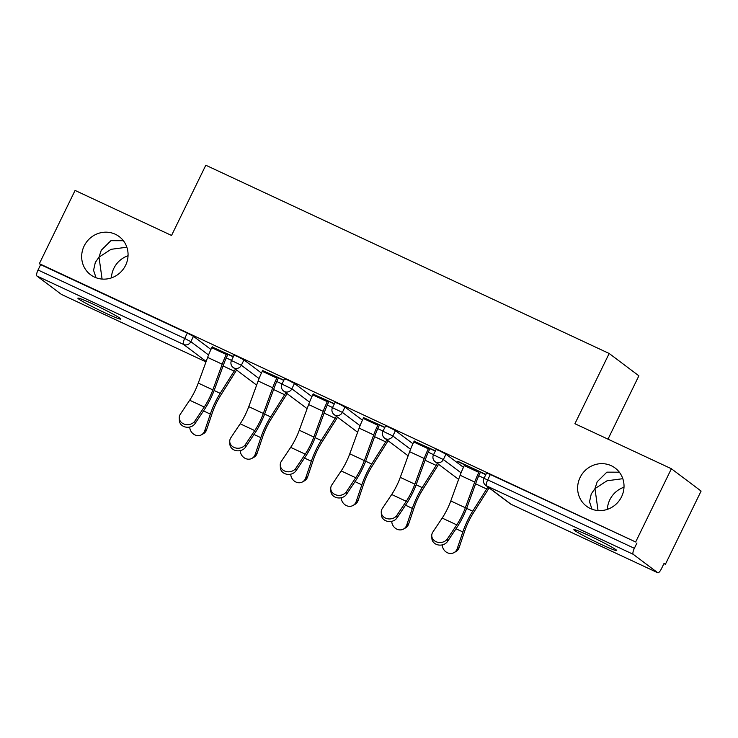 <?xml version="1.0" encoding="UTF-8"?>
<svg xmlns="http://www.w3.org/2000/svg" width="738" height="738" viewBox="0 0 738 738"><rect width="100%" height="100%" fill="white"/><g stroke="black" fill="none" stroke-linecap="round" stroke-linejoin="round"><path stroke-width="1.11" d="M598.038 510.548L594.957 488.621L591.258 493.943L589.524 501.785L591.996 509.211M623.997 487.218A23.856 22.823 -53.1 0 0 609.819 499.783A23.856 22.823 -53.1 0 0 607.356 509.368M580.105 477.458A23.856 22.823 -53.1 0 0 586.498 506.203A23.856 22.823 -53.1 0 0 621.544 496.803A23.856 22.823 -53.1 0 0 615.151 468.058A23.856 22.823 -53.1 0 0 580.105 477.458M102.084 279.075L99.003 257.147L95.303 262.47L93.569 270.311L96.041 277.737M128.043 255.745A23.856 22.823 -53.1 0 0 113.864 268.309A23.856 22.823 -53.1 0 0 111.401 277.894M84.15 245.985A23.856 22.823 -53.1 0 0 90.543 274.73A23.856 22.823 -53.1 0 0 125.589 265.329A23.856 22.823 -53.1 0 0 119.196 236.584A23.856 22.823 -53.1 0 0 84.15 245.985M104.879 312.783A23.856 1.375 -154 0 0 120.774 319.074A23.856 1.375 -154 0 0 93.791 304.453A23.856 1.375 -154 0 0 77.896 298.161A23.856 1.375 -154 0 0 104.879 312.783M600.833 544.257A23.856 1.375 -154 0 0 616.728 550.548A23.856 1.375 -154 0 0 589.745 535.926A23.856 1.375 -154 0 0 573.85 529.635A23.856 1.375 -154 0 0 600.833 544.257M607.992 439.156L638.887 375.808L609.173 353.484L205.801 165.229L171.548 235.459L75.082 190.432L39.354 263.669L635.667 541.987L671.386 468.741L701.1 491.065L665.381 564.312L664.08 563.334L661.469 568.684A5.59 1.596 115 0 1 657.807 572.771L511.157 504.331A5.59 1.596 115 0 0 511.25 504.358M663.932 563.629L665.381 564.312M633.213 554.303L486.563 485.862A5.59 1.596 115 0 1 487.707 479.866L483.98 478.39L486.591 473.04L490.318 474.516L487.707 479.866L634.357 548.316A5.59 1.596 115 0 0 633.213 554.303L657.724 572.725A5.59 1.596 115 0 0 657.807 572.771M490.318 474.516L635.667 541.987M634.357 548.316L636.968 542.965M61.586 294.49A5.59 1.596 -65 0 1 61.494 294.462A5.59 1.596 -65 0 1 61.411 294.416L36.9 275.994A5.59 1.596 -65 0 1 38.044 269.997L40.655 264.647L39.354 263.669M609.173 353.484L574.92 423.723L671.386 468.741M485.918 474.433L457.874 461.342M457.744 461.61L464.636 464.82M479.202 471.619L485.788 474.691M243.964 359.904L241.354 365.255L231.474 360.541L234.084 355.19L237.811 356.666L243.964 359.904L261.427 373.031M40.655 264.647L187.304 333.096L193.457 336.334L210.93 349.461M283.909 380.153L262.627 370.541M277.193 377.339L283.779 380.411M344.969 407.044L342.358 412.394L332.478 407.68L335.089 402.33L338.816 403.806L344.969 407.044L362.432 420.171M384.913 427.293L363.631 417.68M378.197 424.479L384.784 427.551M445.973 454.193L443.363 459.543L433.483 454.82L436.093 449.47L439.811 450.946L445.973 454.193L463.436 467.311M435.411 450.863L414.129 441.25M428.695 448.049L435.282 451.121M395.467 430.614L392.856 435.974L382.976 431.25L385.587 425.9L389.313 427.376L395.467 430.614L412.939 443.741M334.406 403.723L313.124 394.11M327.7 400.909L334.277 403.981M294.462 383.474L291.851 388.825L281.971 384.111L284.582 378.76L288.309 380.236L294.462 383.474L311.934 396.601M233.402 356.583L212.12 346.971M226.695 353.77L233.273 356.841M619.339 472.191L606.867 472.154L597.217 481.72L594.957 488.621L607.033 480.779L622.807 478.694M123.384 240.717L110.912 240.68L101.263 250.256L99.003 257.147L111.078 249.315L126.853 247.221M464.765 464.562L464.267 465.586A29.815 8.496 -65 0 0 460.134 475.263L450.78 500.945A24.972 7.112 115 0 1 447.32 509.054A24.972 7.112 115 0 1 442.182 518.076L432.846 532.052A8.386 7.076 -2.8 0 0 431.758 535.862A8.386 7.076 -2.8 0 0 438.151 542.356A8.386 7.076 -2.8 0 0 447.412 538.851L456.748 524.875A24.972 7.112 115 0 0 461.887 515.853A24.972 7.112 115 0 0 465.346 507.744L474.7 482.071A29.815 8.496 -65 0 1 478.833 472.385L479.331 471.361M480.456 472.209L479.958 473.224A24.972 7.112 115 0 0 476.499 481.342L467.145 507.015A29.815 8.496 -65 0 1 463.012 516.701A29.815 8.496 -65 0 1 456.877 527.476L447.542 541.443A8.386 7.076 177.2 0 1 438.28 544.948A8.386 7.076 177.2 0 1 431.887 538.463L431.758 535.862M442.219 544.902A8.386 7.481 -119 0 0 453.99 552.633A8.386 7.481 -119 0 0 457.2 548.703L459.11 547.642L464.755 530.899A24.972 7.112 -65 0 1 468.815 521.056A24.972 7.112 -65 0 1 473.012 513.5L486.997 491.305A29.815 8.496 115 0 0 489.045 487.864M487.892 486.997A24.972 7.112 -65 0 1 486.683 488.99L472.698 511.185A29.815 8.496 115 0 0 467.689 520.216A29.815 8.496 115 0 0 462.846 531.96L457.2 548.703M459.11 547.642A8.386 7.481 61 0 1 455.899 551.572L453.99 552.633M414.258 440.992L413.76 442.007A29.815 8.496 -65 0 0 409.636 451.693L400.273 477.366A24.972 7.112 115 0 1 396.823 485.484A24.972 7.112 115 0 1 391.684 494.506L382.349 508.482A8.386 7.076 -2.8 0 0 381.251 512.292A8.386 7.076 -2.8 0 0 387.653 518.786A8.386 7.076 -2.8 0 0 396.915 515.281L406.251 501.305A24.972 7.112 115 0 0 411.389 492.283A24.972 7.112 115 0 0 414.839 484.165L424.202 458.492A29.815 8.496 -65 0 1 428.326 448.815L428.824 447.791M429.95 448.639L429.451 449.654A24.972 7.112 115 0 0 426.001 457.772L416.638 483.445A29.815 8.496 -65 0 1 412.514 493.132A29.815 8.496 -65 0 1 406.38 503.906L397.044 517.873A8.386 7.076 177.2 0 1 387.782 521.379A8.386 7.076 177.2 0 1 381.38 514.893L381.251 512.292M363.76 417.422L363.262 418.437A29.815 8.496 -65 0 0 359.129 428.123L349.775 453.796A24.972 7.112 115 0 1 346.316 461.914A24.972 7.112 115 0 1 341.177 470.936L331.842 484.903A8.386 7.076 -2.8 0 0 330.753 488.722A8.386 7.076 -2.8 0 0 337.155 495.216A8.386 7.076 -2.8 0 0 346.408 491.711L355.744 477.735A24.972 7.112 115 0 0 360.882 468.713A24.972 7.112 115 0 0 364.341 460.595L373.705 434.922A29.815 8.496 -65 0 1 377.828 425.236L378.326 424.221M379.452 425.07L378.954 426.084A24.972 7.112 115 0 0 375.494 434.193L366.14 459.875A29.815 8.496 -65 0 1 362.007 469.553A29.815 8.496 -65 0 1 355.873 480.337L346.537 494.303A8.386 7.076 177.2 0 1 337.284 497.809A8.386 7.076 177.2 0 1 330.882 491.324L330.753 488.722M313.253 393.852L312.755 394.867A29.815 8.496 -65 0 0 308.632 404.553L299.268 430.226A24.972 7.112 115 0 1 295.818 438.344A24.972 7.112 115 0 1 290.68 447.366L281.344 461.333A8.386 7.076 -2.8 0 0 280.246 465.152A8.386 7.076 -2.8 0 0 286.648 471.647A8.386 7.076 -2.8 0 0 295.91 468.132L305.246 454.165A24.972 7.112 115 0 0 310.384 445.143A24.972 7.112 115 0 0 313.844 437.025L323.198 411.352A29.815 8.496 -65 0 1 327.321 401.666L327.82 400.651M328.945 401.49L328.447 402.514A24.972 7.112 115 0 0 324.997 410.623L315.633 436.296A29.815 8.496 -65 0 1 311.51 445.983A29.815 8.496 -65 0 1 305.375 456.767L296.039 470.733A8.386 7.076 177.2 0 1 286.778 474.239A8.386 7.076 177.2 0 1 280.375 467.754L280.246 465.152M262.756 370.282L262.258 371.297A29.815 8.496 -65 0 0 258.134 380.983L248.771 406.656A24.972 7.112 115 0 1 245.311 414.774A24.972 7.112 115 0 1 240.173 423.796L230.837 437.763A8.386 7.076 -2.8 0 0 229.749 441.582A8.386 7.076 -2.8 0 0 236.151 448.077A8.386 7.076 -2.8 0 0 245.403 444.562L254.739 430.595A24.972 7.112 115 0 0 259.887 421.573A24.972 7.112 115 0 0 263.337 413.455L272.7 387.782A29.815 8.496 -65 0 1 276.824 378.096L277.322 377.081M278.447 377.921L277.949 378.945A24.972 7.112 115 0 0 274.49 387.053L265.136 412.726A29.815 8.496 -65 0 1 261.012 422.413A29.815 8.496 -65 0 1 254.868 433.197L245.533 447.163A8.386 7.076 177.2 0 1 236.28 450.669A8.386 7.076 177.2 0 1 229.878 444.184L229.749 441.582M212.249 346.712L211.751 347.727A29.815 8.496 -65 0 0 207.627 357.413L198.264 383.087A24.972 7.112 115 0 1 194.814 391.205A24.972 7.112 115 0 1 189.675 400.227L180.34 414.193A8.386 7.076 -2.8 0 0 179.251 418.012A8.386 7.076 -2.8 0 0 185.644 424.507A8.386 7.076 -2.8 0 0 194.906 420.992L204.242 407.025A24.972 7.112 115 0 0 209.38 398.003A24.972 7.112 115 0 0 212.839 389.885L222.193 364.212A29.815 8.496 -65 0 1 226.317 354.526L226.815 353.511M227.95 354.351L227.452 355.375A24.972 7.112 115 0 0 223.992 363.483L214.629 389.157A29.815 8.496 -65 0 1 210.505 398.843A29.815 8.496 -65 0 1 204.371 409.627L195.035 423.594A8.386 7.076 177.2 0 1 185.773 427.099A8.386 7.076 177.2 0 1 179.371 420.605L179.251 418.012M391.721 521.332A8.386 7.481 -119 0 0 403.483 529.063A8.386 7.481 -119 0 0 406.703 525.133L408.612 524.063L414.258 507.32A24.972 7.112 -65 0 1 418.317 497.486A24.972 7.112 -65 0 1 422.505 489.931L436.49 467.735A29.815 8.496 115 0 0 438.547 464.294M437.385 463.427A24.972 7.112 -65 0 1 436.176 465.42L422.191 487.615A29.815 8.496 115 0 0 417.191 496.646A29.815 8.496 115 0 0 412.339 508.39L406.703 525.133M408.612 524.063A8.386 7.481 61 0 1 405.402 528.002L403.483 529.063M341.214 497.763A8.386 7.481 -119 0 0 352.985 505.493A8.386 7.481 -119 0 0 356.196 501.563L358.114 500.493L363.751 483.75A24.972 7.112 -65 0 1 367.819 473.916A24.972 7.112 -65 0 1 372.007 466.361L385.992 444.156A29.815 8.496 115 0 0 388.05 440.724M386.887 439.857A24.972 7.112 -65 0 1 385.679 441.85L371.694 464.045A29.815 8.496 115 0 0 366.694 473.067A29.815 8.496 115 0 0 361.841 484.82L356.196 501.563M358.114 500.493A8.386 7.481 61 0 1 354.895 504.432L352.985 505.493M290.717 474.183A8.386 7.481 -119 0 0 302.479 481.923A8.386 7.481 -119 0 0 305.698 477.993L307.608 476.923L313.253 460.18A24.972 7.112 -65 0 1 317.312 450.346A24.972 7.112 -65 0 1 321.5 442.782L335.486 420.586A29.815 8.496 115 0 0 337.543 417.154M336.39 416.287A24.972 7.112 -65 0 1 335.181 418.28L321.187 440.475A29.815 8.496 115 0 0 316.187 449.497A29.815 8.496 115 0 0 311.335 461.25L305.698 477.993M307.608 476.923A8.386 7.481 61 0 1 304.397 480.862L302.479 481.923M240.21 450.614A8.386 7.481 -119 0 0 251.981 458.353A8.386 7.481 -119 0 0 255.191 454.414L257.11 453.353L262.746 436.61A24.972 7.112 -65 0 1 266.815 426.776A24.972 7.112 -65 0 1 271.003 419.212L284.988 397.016A29.815 8.496 115 0 0 287.045 393.585M285.883 392.717A24.972 7.112 -65 0 1 284.674 394.71L270.689 416.905A29.815 8.496 115 0 0 265.689 425.927A29.815 8.496 115 0 0 260.837 437.671L255.191 454.414M257.11 453.353A8.386 7.481 61 0 1 253.89 457.292L251.981 458.353M189.712 427.044A8.386 7.481 -119 0 0 201.474 434.783A8.386 7.481 -119 0 0 204.694 430.844L206.603 429.784L212.249 413.04A24.972 7.112 -65 0 1 216.308 403.206A24.972 7.112 -65 0 1 220.496 395.642L234.49 373.446A29.815 8.496 115 0 0 236.538 370.015M235.385 369.148A24.972 7.112 -65 0 1 234.177 371.14L220.182 393.336A29.815 8.496 115 0 0 215.182 402.358A29.815 8.496 115 0 0 210.339 414.101L204.694 430.844M206.603 429.784A8.386 7.481 61 0 1 203.393 433.723L201.474 434.783M483.98 478.39A5.59 5.59 0 0 0 485.65 485.309A5.59 5.35 126.9 0 0 486.563 485.862L511.074 504.275L657.724 572.725M511.074 504.275A5.59 1.596 115 0 0 511.157 504.331A5.59 5.59 0 0 1 510.161 503.731A5.59 5.35 126.9 0 0 511.074 504.275M61.411 294.416L205.994 361.888L61.494 294.462M206.16 361.426L183.55 344.434L36.9 275.994M38.044 269.997L184.694 338.447L187.304 333.096M193.457 336.334L190.856 341.685A5.59 5.35 -53.1 0 1 183.55 344.434A5.59 1.596 -65 0 1 184.694 338.447L190.856 341.685L208.55 354.987M433.483 454.82A5.59 5.59 0 0 0 435.143 461.739A5.59 5.35 126.9 0 0 436.057 462.292A5.59 5.35 -53.1 0 0 443.363 459.543L461.056 472.837M382.976 431.25A5.59 5.59 0 0 0 384.646 438.169A5.59 5.35 126.9 0 0 385.559 438.723A5.59 5.35 -53.1 0 0 392.856 435.974L410.559 449.267M332.478 407.68A5.59 5.59 0 0 0 334.139 414.599A5.59 5.35 126.9 0 0 335.052 415.153A5.59 5.35 -53.1 0 0 342.358 412.394L360.061 425.697M281.971 384.111A5.59 5.59 0 0 0 283.641 391.029A5.59 5.35 126.9 0 0 284.554 391.583A5.59 5.35 -53.1 0 0 291.851 388.825L309.554 402.127M231.474 360.541A5.59 5.59 0 0 0 233.143 367.459A5.59 5.35 126.9 0 0 234.047 368.004A5.59 5.35 -53.1 0 0 241.354 365.255L259.056 378.557M450.78 500.945L465.346 507.744M447.412 538.851L447.542 541.443M442.182 518.076L456.748 524.875M460.134 475.263L474.7 482.071M464.267 465.586L478.833 472.385M462.846 531.96L456.01 528.768M484.054 478.242L478.759 475.779M486.683 488.99L475.595 483.814M472.698 511.185L466.637 508.362M400.273 477.366L414.839 484.165M396.915 515.281L397.044 517.873M391.684 494.506L406.251 501.305M409.636 451.693L424.202 458.492M413.76 442.007L428.326 448.815M349.775 453.796L364.341 460.595M346.408 491.711L346.537 494.303M341.177 470.936L355.744 477.735M359.129 428.123L373.705 434.922M363.262 418.437L377.828 425.236M299.268 430.226L313.844 437.025M295.91 468.132L296.039 470.733M290.68 447.366L305.246 454.165M308.632 404.553L323.198 411.352M312.755 394.867L327.321 401.666M248.771 406.656L263.337 413.455M245.403 444.562L245.533 447.163M240.173 423.796L254.739 430.595M258.134 380.983L272.7 387.782M262.258 371.297L276.824 378.096M198.264 383.087L212.839 389.885M194.906 420.992L195.035 423.594M189.675 400.227L204.242 407.025M207.627 357.413L222.193 364.212M211.751 347.727L226.317 354.526M412.339 508.39L405.513 505.198M433.557 454.673L428.261 452.209M436.176 465.42L425.097 460.244M422.191 487.615L416.14 484.783M361.841 484.82L355.015 481.628M383.05 431.103L377.764 428.64M385.679 441.85L374.59 436.675M371.694 464.045L365.633 461.213M311.335 461.25L304.508 458.058M332.552 407.533L327.257 405.061M335.181 418.28L324.093 413.105M321.187 440.475L315.135 437.643M260.837 437.671L254.01 434.488M282.045 383.963L276.759 381.491M284.674 394.71L273.595 389.535M270.689 416.905L264.628 414.073M210.339 414.101L203.504 410.918M231.547 360.393L226.252 357.921M234.177 371.14L223.088 365.965M220.182 393.336L214.131 390.503M485.65 485.309L510.161 503.731M435.143 461.739L458.63 479.386M384.646 438.169L408.132 455.816M334.139 414.599L357.626 432.247M283.641 391.029L307.128 408.677M233.143 367.459L256.63 385.107"/></g></svg>
